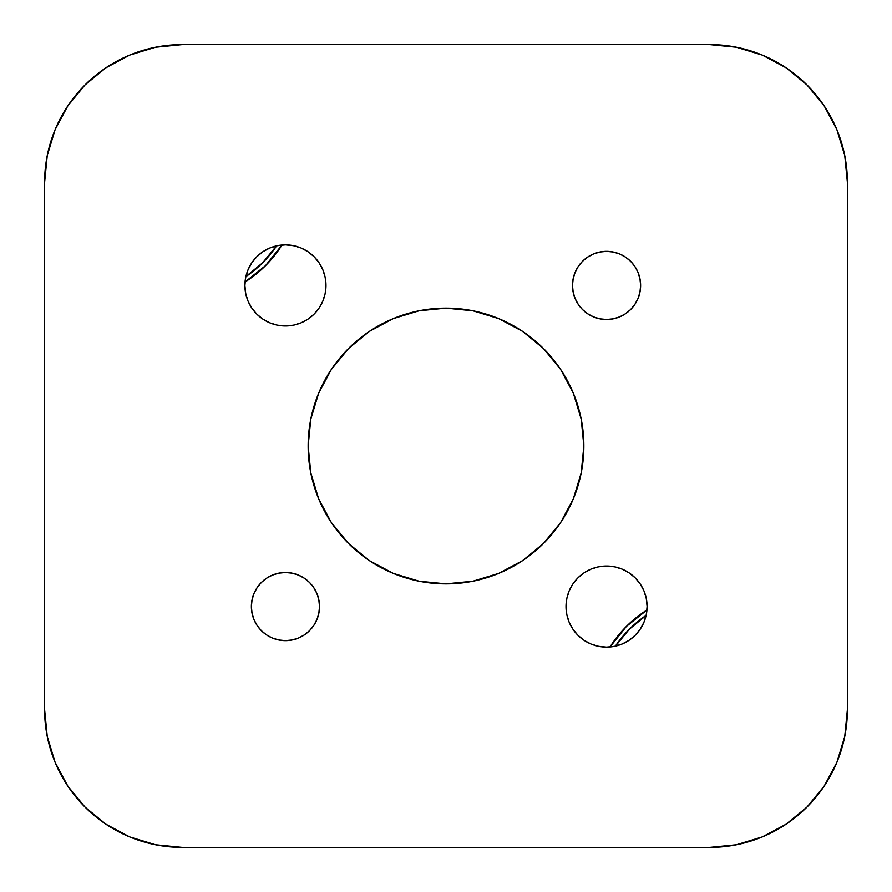 <?xml version="1.0" encoding="UTF-8"?>
<svg xmlns="http://www.w3.org/2000/svg" width="892" height="892" viewBox="0 0 892 892"><rect width="100%" height="100%" fill="white"/><g stroke="black" fill="none" stroke-linecap="round" stroke-linejoin="round"><path stroke-width="1.34" d="M824.163 786.131L807.026 807.026L786.131 824.163L807.026 807.026L824.163 786.131L807.026 807.026L824.163 786.131L807.026 807.026L786.131 824.163L807.026 807.026L824.163 786.131L836.908 762.303L844.746 736.435L847.4 709.541L847.4 182.459L847.4 709.541A137.859 137.859 0 0 1 709.541 847.4L182.459 847.4L155.565 844.746L129.697 836.908L105.869 824.163L84.974 807.026L67.837 786.131L84.974 807.026L105.869 824.163L84.974 807.026L105.869 824.163L84.974 807.026L67.837 786.131L84.974 807.026L105.869 824.163M67.837 105.869L84.974 84.974L105.869 67.837L84.974 84.974L67.837 105.869L84.974 84.974L67.837 105.869L84.974 84.974L105.869 67.837L84.974 84.974L67.837 105.869L55.092 129.697L47.254 155.565L44.6 182.459A137.859 137.859 0 0 1 182.459 44.6L709.541 44.6L736.435 47.254L762.303 55.092L786.131 67.837L807.026 84.974L824.163 105.869L807.026 84.974L786.131 67.837L807.026 84.974L786.131 67.837L807.026 84.974L824.163 105.869L807.026 84.974L786.131 67.837M276.62 245.869A113.529 113.529 0 0 1 245.869 276.62M610.005 646.956A117.577 117.577 0 0 1 646.956 610.005L626.407 626.407L610.005 646.956M247.775 280.222L265.593 265.593L281.995 245.044A117.577 117.577 0 0 1 245.044 281.995L265.593 265.593M644.225 611.778L626.407 626.407M615.38 646.131A113.529 113.529 0 0 1 646.131 615.38M615.146 646.477L629.273 629.273L646.477 615.146M276.855 245.523L262.727 262.727L245.523 276.855M572.497 285.44A34.063 34.063 0 0 1 606.56 251.377A34.063 34.063 0 0 1 640.623 285.44L639.965 292.085L640.623 285.44L639.965 278.795L640.623 285.44A34.063 34.063 0 0 1 606.56 319.503A34.063 34.063 0 0 1 572.497 285.44L573.155 278.795L572.497 285.44L573.155 292.085L572.497 285.44M251.377 606.56A34.063 34.063 0 0 1 285.44 572.497A34.063 34.063 0 0 1 319.503 606.56L318.845 613.205L319.503 606.56L318.845 599.915L319.503 606.56A34.063 34.063 0 0 1 285.44 640.623A34.063 34.063 0 0 1 251.377 606.56L252.035 599.915L251.377 606.56L252.035 613.205L251.377 606.56M251.722 262.917L256.773 256.773L251.722 262.917L247.976 269.919L245.679 277.535L244.899 285.44A40.541 40.541 0 0 1 285.44 244.899A40.541 40.541 0 0 1 325.981 285.44L325.201 277.535L322.904 269.919L319.158 262.917L314.107 256.773L319.158 262.917M572.842 584.037L577.893 577.893L572.842 584.037L569.096 591.039L566.799 598.655L566.019 606.56A40.541 40.541 0 0 1 606.56 566.019A40.541 40.541 0 0 1 647.101 606.56L646.321 598.655L644.024 591.039L640.278 584.037L635.227 577.893L640.278 584.037M308.141 446A137.859 137.859 0 0 1 446 308.141A137.859 137.859 0 0 1 583.859 446A137.859 137.859 0 0 1 446 583.859A137.859 137.859 0 0 1 308.141 446L310.795 472.894L318.634 498.751L331.378 522.589L348.527 543.473L369.411 560.622L393.249 573.366L419.106 581.205L446 583.859L472.894 581.205L498.751 573.366L522.589 560.622L543.473 543.473L560.622 522.589L573.366 498.751L581.205 472.894L583.859 446L581.205 419.106L573.366 393.249L560.622 369.411L543.473 348.527L522.589 331.378L498.751 318.634L472.894 310.795L446 308.141L419.106 310.795L393.249 318.634L369.411 331.378L348.527 348.527L331.378 369.411L318.634 393.249L310.795 419.106L308.141 446M105.869 67.837L84.974 84.974L105.869 67.837L129.697 55.092L155.565 47.254L182.459 44.6L709.541 44.6A137.859 137.859 0 0 1 847.4 182.459L844.746 155.565L836.908 129.697L824.163 105.869L807.026 84.974L824.163 105.869M67.837 786.131L84.974 807.026L67.837 786.131L55.092 762.303L47.254 736.435L44.6 709.541L44.6 182.459L44.6 709.541A137.859 137.859 0 0 0 182.459 847.4L709.541 847.4L736.435 844.746L762.303 836.908L786.131 824.163L807.026 807.026L786.131 824.163M625.482 313.761L619.594 316.905L625.482 313.761L630.644 309.524L634.881 304.362L638.025 298.474L639.965 292.085M613.205 318.845L606.56 319.503L599.915 318.845L606.56 319.503L613.205 318.845L619.594 316.905M599.915 252.035L606.56 251.377L613.205 252.035L606.56 251.377L599.915 252.035L593.526 253.975L587.638 257.119L582.476 261.356L578.239 266.518L575.095 272.406L573.155 278.795M298.474 638.025L292.085 639.965L285.44 640.623L278.795 639.965L285.44 640.623L292.085 639.965L298.474 638.025L304.362 634.881L309.524 630.644L313.761 625.482L316.905 619.594L318.845 613.205M278.795 573.155L285.44 572.497L292.085 573.155L285.44 572.497L278.795 573.155L272.406 575.095L266.518 578.239L261.356 582.476L257.119 587.638L253.975 593.526L252.035 599.915M319.158 307.963L314.107 314.107L307.963 319.158L314.107 314.107L319.158 307.963L322.904 300.961L325.201 293.345L325.981 285.44A40.541 40.541 0 0 1 285.44 325.981A40.541 40.541 0 0 1 244.899 285.44L245.679 293.345L247.976 300.961L251.722 307.963L256.773 314.107L251.722 307.963M285.44 325.981L277.535 325.201L285.44 325.981L293.345 325.201L300.961 322.904L307.963 319.158M262.917 319.158L256.773 314.107L262.917 319.158L269.919 322.904L277.535 325.201M256.773 256.773L262.917 251.722L256.773 256.773M307.963 251.722L314.107 256.773L307.963 251.722L300.961 247.976L293.345 245.679L285.44 244.899L277.535 245.679L269.919 247.976L262.917 251.722M640.278 629.083L635.227 635.227L629.083 640.278L635.227 635.227L640.278 629.083L644.024 622.081L646.321 614.465L647.101 606.56A40.541 40.541 0 0 1 606.56 647.101A40.541 40.541 0 0 1 566.019 606.56L566.799 614.465L569.096 622.081L566.799 614.465M598.655 646.321L591.039 644.024L598.655 646.321L606.56 647.101L614.465 646.321L622.081 644.024L629.083 640.278M584.037 640.278L577.893 635.227L572.842 629.083L577.893 635.227L584.037 640.278L591.039 644.024M577.893 577.893L584.037 572.842L577.893 577.893M629.083 572.842L635.227 577.893L629.083 572.842L622.081 569.096L614.465 566.799L606.56 566.019L598.655 566.799L591.039 569.096L584.037 572.842M639.965 278.795L638.025 272.406L634.881 266.518L630.644 261.356L625.482 257.119L619.594 253.975L613.205 252.035M573.155 292.085L575.095 298.474L578.239 304.362L582.476 309.524L587.638 313.761L593.526 316.905L599.915 318.845M318.845 599.915L316.905 593.526L313.761 587.638L309.524 582.476L304.362 578.239L298.474 575.095L292.085 573.155M252.035 613.205L253.975 619.594L257.119 625.482L261.356 630.644L266.518 634.881L272.406 638.025L278.795 639.965M569.096 622.081L572.842 629.083M322.871 384.017L331.378 369.411M375.131 327.754L384.017 322.871M507.983 322.871L522.589 331.378M564.246 375.131L569.129 384.017M569.129 507.983L560.622 522.589M516.869 564.246L507.983 569.129M384.017 569.129L369.411 560.622M327.754 516.869L322.871 507.983"/></g></svg>
